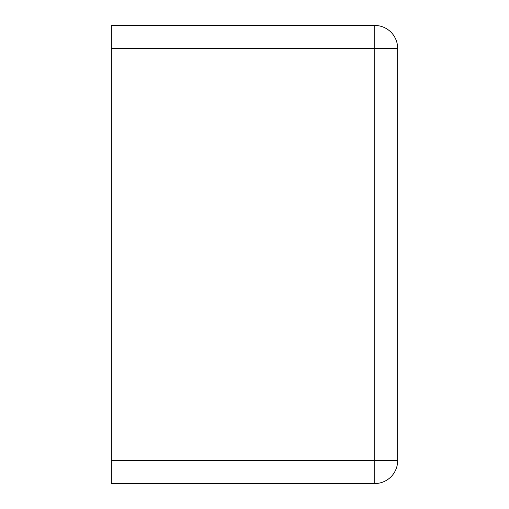 <?xml version="1.0" encoding="UTF-8"?>
<svg xmlns="http://www.w3.org/2000/svg" width="509" height="509" viewBox="0 0 509 509"><rect width="100%" height="100%" fill="white"/><g stroke="black" fill="none" stroke-linecap="round" stroke-linejoin="round"><path stroke-width="0.76" d="M111.344 460.645L397.656 460.645A22.905 22.905 0 0 1 374.751 483.55A22.905 22.905 0 0 0 397.656 460.645L397.656 48.355A22.905 22.905 0 0 0 374.751 25.45L111.344 25.45L111.344 483.55L374.751 483.55L374.751 25.45A22.905 22.905 0 0 1 397.656 48.355L111.344 48.355"/></g></svg>

